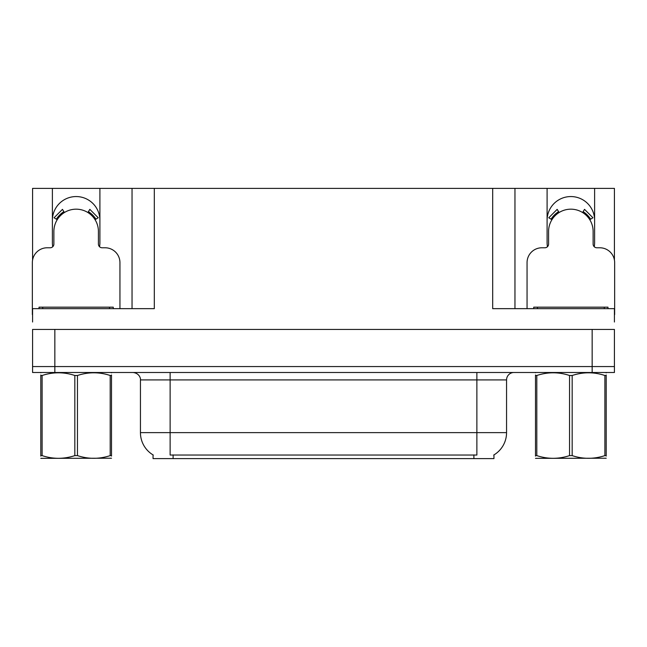 <?xml version="1.0" encoding="UTF-8"?>
<svg xmlns="http://www.w3.org/2000/svg" width="647" height="647" viewBox="0 0 647 647"><rect width="100%" height="100%" fill="white"/><g stroke="black" fill="none" stroke-linecap="round" stroke-linejoin="round"><path stroke-width="0.97" d="M594.245 246.725A23.753 23.753 0 0 0 594.609 242.585L594.609 188.39L614.424 188.39L614.424 260.062M99.541 246.725A23.753 23.753 0 0 0 99.905 242.585L99.905 188.39L132.045 188.39L132.045 308.651M493.944 454.906L493.944 458.61L153.056 458.61L153.056 454.906M52.391 220.312A23.753 23.753 0 0 1 76.152 196.559A23.753 23.753 0 0 1 99.905 220.312M54.841 372.494L614.424 372.494L614.424 366.558L32.576 366.558L32.576 329.436L54.841 329.436L54.841 366.558L32.576 366.558L32.576 372.494L54.841 372.494L54.841 366.558L614.424 366.558L614.424 329.436L54.841 329.436M132.045 188.39L492.682 188.39L492.682 308.651L614.424 308.651L614.424 322.012M32.576 322.012L32.576 308.651L154.318 308.651L154.318 188.39M52.755 246.725A23.753 23.753 0 0 1 52.391 242.585L52.391 188.39L32.576 188.39L32.576 260.062M492.682 188.39L514.955 188.39L514.955 308.651L514.955 188.39L547.095 188.39L547.095 242.585A23.753 23.753 0 0 0 547.459 246.725M594.609 188.39L547.095 188.39M52.391 188.39L99.905 188.39M594.609 220.312A23.753 23.753 0 0 0 570.848 196.559A23.753 23.753 0 0 0 547.095 220.312M153.274 455.043A25.985 25.985 0 0 1 140.439 432.625L170.129 432.625L170.129 455.043L476.871 455.043L476.871 432.625L506.561 432.625L506.561 379.918A7.424 7.424 0 0 1 513.985 372.494M140.439 432.625L140.439 379.918C140.811 378.713 139.542 373.182 133.015 372.494M493.726 455.043A25.985 25.985 0 0 0 506.561 432.625M614.424 372.494L614.424 366.558M119.946 308.651L119.946 262.625A14.849 14.849 0 0 0 105.097 247.777L102.129 247.777A3.712 3.712 0 0 1 98.417 244.065L98.417 231.448A22.273 22.273 0 0 0 76.152 209.175A22.273 22.273 0 0 0 53.879 231.448L53.879 244.065A3.712 3.712 0 0 1 50.167 247.777L47.199 247.777A14.849 14.849 0 0 0 32.35 262.625L32.35 314.588A14.849 14.849 0 0 1 32.576 314.596M87.879 212.515L89.836 209.361L98.231 217.764L95.077 219.713M57.219 219.713L54.065 217.764L62.46 209.361L64.417 212.515M614.424 314.596A14.849 14.849 0 0 1 614.65 314.588L614.65 262.625A14.849 14.849 0 0 0 599.801 247.777L596.833 247.777A3.712 3.712 0 0 1 593.121 244.065L593.121 231.448A22.273 22.273 0 0 0 570.848 209.175A22.273 22.273 0 0 0 548.583 231.448L548.583 244.065A3.712 3.712 0 0 1 544.871 247.777L541.903 247.777A14.849 14.849 0 0 0 527.054 262.625L527.054 308.651M582.583 212.515L584.54 209.361L592.935 217.764L589.781 219.713M551.923 219.713L548.769 217.764L557.164 209.361L559.121 212.515M39.03 308.651L39.03 307.171L113.265 307.171L113.265 308.651M533.735 308.651L533.735 307.171L607.97 307.171L607.97 308.651M111.502 458.222L40.793 458.343M111.502 456.095L111.502 455.609C111.502 459.2 111.502 459.2 111.502 455.609L110.192 455.609L110.192 375.495C99.323 371.904 88.413 371.904 77.462 375.495L74.834 375.495C63.972 371.904 53.062 371.904 42.112 375.495L40.793 375.495C40.793 371.904 40.793 371.904 40.793 375.495L40.793 375.009M77.462 375.495L77.462 455.609C88.324 459.2 99.234 459.2 110.192 455.609M77.462 455.609L74.834 455.609L74.834 375.495M111.502 375.009L111.502 375.495C111.502 371.904 111.502 371.904 111.502 375.495L110.192 375.495M111.502 372.842L111.041 372.494M111.502 375.495L111.502 455.609M42.112 375.495L42.112 455.609L40.793 455.609L40.793 375.495M42.112 455.609C52.973 459.2 63.883 459.2 74.834 455.609M40.793 455.609C40.793 459.2 40.793 459.2 40.793 455.609L40.793 456.095M606.207 458.222L535.498 458.343M606.207 456.095L606.207 455.609C606.207 459.2 606.207 459.2 606.207 455.609L604.888 455.609L604.888 375.495C594.027 371.904 583.117 371.904 572.166 375.495L569.538 375.495C558.676 371.904 547.766 371.904 536.808 375.495L535.498 375.495C535.498 371.904 535.498 371.904 535.498 375.495L535.498 375.009M572.166 375.495L572.166 455.609C583.028 459.2 593.938 459.2 604.888 455.609M572.166 455.609L569.538 455.609L569.538 375.495M606.207 375.009L606.207 375.495C606.207 371.904 606.207 371.904 606.207 375.495L604.888 375.495M606.207 372.842L605.746 372.494M606.207 375.495L606.207 455.609M536.808 375.495L536.808 455.609L535.498 455.609L535.498 375.495M536.808 455.609C547.677 459.2 558.587 459.2 569.538 455.609M535.498 455.609C535.498 459.2 535.498 459.2 535.498 455.609L535.498 456.095M592.159 329.436L592.159 372.494M473.903 458.61L473.903 454.906M173.097 458.61L173.097 454.906M476.871 372.494L476.871 379.918L140.439 379.918M506.561 379.918L476.871 379.918L476.871 432.625L170.129 432.625L170.129 372.494M95.926 219.187A23.268 23.268 0 0 0 88.404 211.666M63.891 211.666A23.268 23.268 0 0 0 56.37 219.187M95.287 219.584A22.516 22.516 0 0 0 88.008 212.305M64.288 212.305A22.516 22.516 0 0 0 57.009 219.584M590.63 219.187A23.268 23.268 0 0 0 583.109 211.666M558.596 211.666A23.268 23.268 0 0 0 551.074 219.187M589.991 219.584A22.516 22.516 0 0 0 582.712 212.305M558.992 212.305A22.516 22.516 0 0 0 551.713 219.584M109.553 307.171L109.553 308.651M42.742 307.171L42.742 308.651M604.258 307.171L604.258 308.651M537.447 307.171L537.447 308.651M41.254 372.494L40.793 372.761M535.959 372.494L535.498 372.761"/></g></svg>
